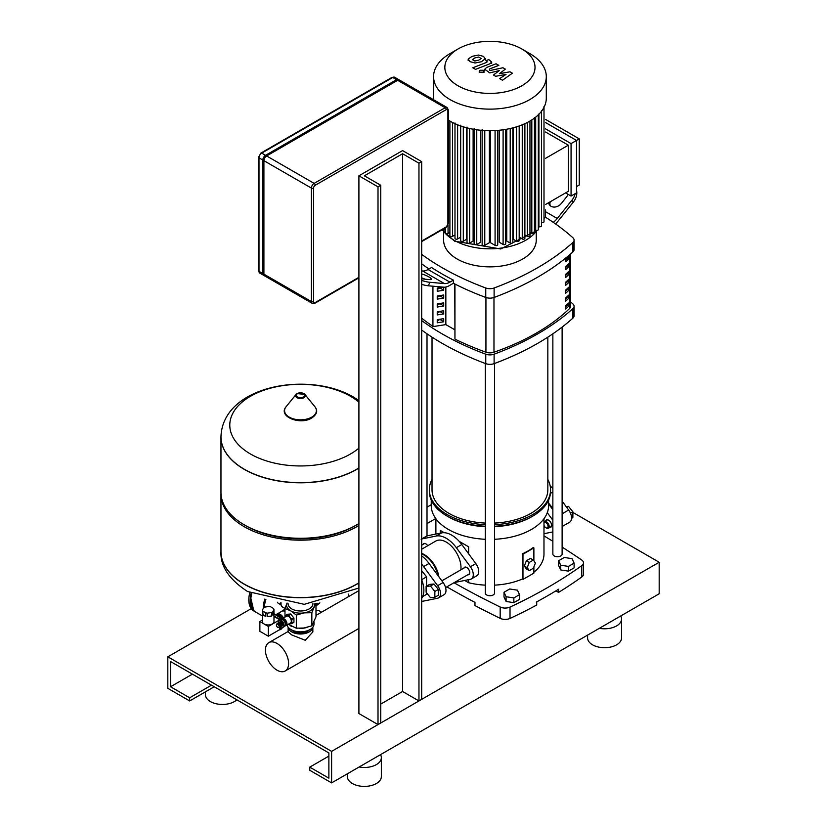 <?xml version="1.0" encoding="UTF-8"?>
<svg xmlns="http://www.w3.org/2000/svg" width="827" height="827" viewBox="0 0 827 827"><rect width="100%" height="100%" fill="white"/><g stroke="black" fill="none" stroke-linecap="round" stroke-linejoin="round"><path stroke-width="1.24" d="M543.98 522.116A3.856 2.233 60 0 1 544.507 521.558A3.856 2.233 60 0 1 547.484 522.592A3.856 2.233 60 0 1 549.169 526.479A3.856 2.233 60 0 1 548.373 528.246A3.856 2.233 60 0 1 546.44 528.05A3.856 2.233 60 0 1 546.151 527.874M543.98 525.331A3.091 1.778 -120 0 0 545.892 527.74A3.091 1.778 -120 0 0 548.074 526.479A3.091 1.778 -120 0 0 546.44 523.088A3.091 1.778 -120 0 0 543.98 522.902M571.54 518.364L572.863 517.599L572.863 511.779L570.465 513.164M572.863 511.779L568.49 506.341L566.712 507.375M568.49 506.341L566.113 506.558M548.611 503.105L552.86 508.367M562.122 520.245L562.122 525.6M550.162 485.862A25.482 14.71 60 0 1 552.86 488.726M562.122 501.141L568.666 510.032A9.262 5.344 60 0 1 569.638 522.209L562.122 526.541M438.341 589.444L433.968 584.007L429.606 584.4L426.112 586.415L426.112 592.235L430.474 597.673L434.847 597.28L438.341 595.264L438.341 589.444L434.847 591.46L430.474 586.023L433.968 584.007M430.474 586.023L426.112 586.415M434.847 597.28L434.847 591.46M348.456 596.67L348.456 594.148M422.68 596.577L426.598 594.313L426.598 592.856M426.598 586.136L426.598 576.843L421.687 570.733M421.687 579.675L426.598 576.843M421.687 579.779A22.391 12.932 60 0 1 421.687 598.314M421.687 549.211L435.829 541.044A20.851 12.033 60 0 1 446.26 542.078A20.851 12.033 60 0 1 460.856 569.855M421.687 553.408A20.851 12.033 60 0 1 424.416 554.69A20.851 12.033 60 0 1 438.889 576.812M421.687 553.935A20.851 12.033 60 0 1 423.869 555L424.416 555.32A20.075 11.588 60 0 1 438.238 575.923M424.416 555.32L423.869 555A20.851 12.033 60 0 1 438.083 575.726M426.598 583.883A18.649 10.761 60 0 1 426.68 585.63A18.649 10.761 60 0 1 426.68 586.085M421.687 564.21A25.482 14.71 60 0 1 423.589 566.598L437.638 585.681A9.262 5.344 60 0 1 438.61 597.859L444.068 594.706A9.262 5.344 -120 0 0 443.096 582.528L429.048 563.445A25.482 14.71 -120 0 0 421.687 555.878M438.61 597.859A9.262 5.344 60 0 1 437.638 598.221L423.589 601.074A25.482 14.71 60 0 1 421.687 601.27M418.958 700.945L421.687 699.363L421.687 161.627L418.958 163.198L418.958 700.945L402.584 691.486L380.74 704.097M378.011 724.576L380.74 723.005L380.74 185.269L378.011 186.84L378.011 724.576L358.908 713.546L358.908 175.81L378.011 186.84M380.74 185.269L364.366 175.81L402.584 153.75L418.958 163.198M358.908 175.81L402.584 150.597L421.687 161.627M402.584 691.486L402.584 153.75M263.906 274.15A3.856 2.233 120 0 0 264.712 275.918L312.203 303.344A3.856 2.233 120 0 1 311.407 301.576A1.54 0.889 0 0 0 313.588 301.576L313.588 188.101A1.54 0.889 180 0 1 311.407 188.101L311.407 301.576L263.906 274.15L263.906 160.676L311.407 188.101A3.856 2.233 120 0 1 314.136 183.377L266.635 155.952A3.856 2.233 120 0 0 263.906 160.676M264.247 275.474A3.856 2.233 -60 0 1 263.617 275.288A3.856 2.233 -60 0 1 262.821 273.52L262.821 160.045A3.856 2.233 -60 0 1 265.55 155.321L396.578 79.671A3.856 2.233 -60 0 1 398.511 79.485A3.856 2.233 -60 0 1 398.976 79.94M313.588 188.101A2.316 1.334 -60 0 1 315.232 185.269L446.26 109.619A2.316 1.334 -60 0 1 447.893 110.56A1.54 0.889 0 0 0 448.348 109.929L447.097 107.541L399.596 80.116A3.856 2.233 120 0 0 397.663 80.302L266.635 155.952M504.015 592.256L504.015 596.991L506.093 601.456L513.846 602.656L519.521 599.389L519.521 594.654L517.444 590.178L509.69 588.979L504.015 592.256L506.093 596.732L506.093 601.456M506.093 596.732L513.846 597.931L513.846 602.656M513.846 597.931L519.521 594.654M558.618 560.737L558.618 565.472L560.696 569.937L568.438 571.137L574.114 567.87L574.114 563.135L572.036 558.659L564.293 557.46L558.618 560.737L560.696 565.213L560.696 569.937M560.696 565.213L568.438 566.412L568.438 571.137M568.438 566.412L574.114 563.135M265.436 650.125A16.364 9.448 -120 0 0 272.579 666.603A16.364 9.448 -120 0 0 285.201 670.986A16.364 9.448 -120 0 0 288.592 663.492A16.364 9.448 -120 0 0 281.438 647.024A16.364 9.448 -120 0 0 268.827 642.641A16.364 9.448 -120 0 0 265.436 650.125M312.844 627.186L312.844 631.952L305.215 640.263L291.755 634.94L288.137 631.952L288.137 627.186M288.147 627.207A12.353 7.133 0 0 0 291.755 631.911A12.353 7.133 0 0 0 304.946 633.523A12.353 7.133 0 0 0 312.823 627.207M315.986 610.957A8.497 4.9 -60 0 1 319.398 610.957L321.548 612.197M285.232 625.698A3.939 2.274 -120 0 0 286.132 625.522A3.939 2.274 -120 0 0 286.948 623.713A3.939 2.274 -120 0 0 285.232 619.754A3.939 2.274 -120 0 0 282.193 618.699A3.939 2.274 -120 0 0 281.593 619.392M282.193 618.699L286.566 616.177A3.939 2.274 60 0 1 289.595 617.231A3.939 2.274 60 0 1 291.321 621.191A3.939 2.274 60 0 1 290.504 623L286.132 625.522M282.296 619.578A3.163 1.83 60 0 1 284.633 620.705A3.163 1.83 60 0 1 285.853 623.713A3.163 1.83 60 0 1 285.418 624.995M284.023 620.953A2.161 1.251 60 0 1 285.098 622.803M278.565 622.803A3.939 2.274 60 0 1 279.33 620.353L280.694 619.568A3.939 2.274 60 0 1 282.669 619.764A3.939 2.274 60 0 1 285.232 623.227A3.939 2.274 60 0 1 284.633 626.39L283.268 627.176A3.939 2.274 60 0 1 281.304 626.98A3.939 2.274 60 0 1 280.767 626.608L280.87 626.597A2.316 1.334 60 0 0 281.625 624.902A2.316 1.334 60 0 0 280.043 622.597A2.316 1.334 60 0 0 278.627 622.721L278.554 622.814M279.33 620.353A3.939 2.274 60 0 1 281.304 620.55A3.939 2.274 60 0 1 283.868 624.023A3.939 2.274 60 0 1 283.268 627.176M279.919 621.945A2.316 1.334 60 0 1 280.136 621.759A2.316 1.334 60 0 1 281.304 621.873A2.316 1.334 60 0 1 282.813 623.909A2.316 1.334 60 0 1 282.462 625.77A2.316 1.334 60 0 1 282.183 625.863M279.319 622.369L279.392 622.276A2.316 1.334 60 0 1 279.65 622.038A2.316 1.334 60 0 1 280.808 622.152A2.316 1.334 60 0 1 282.317 624.199A2.316 1.334 60 0 1 281.966 626.049A2.316 1.334 60 0 1 281.635 626.153L281.511 626.173M277.8 623.258L277.862 623.155A2.316 1.334 60 0 1 279.278 623.041A2.316 1.334 60 0 1 280.86 625.346A2.316 1.334 60 0 1 280.105 627.042L279.981 627.052M276.569 624.333L277.097 623.599A2.316 1.334 60 0 1 278.513 623.475A2.316 1.334 60 0 1 280.095 625.791A2.316 1.334 60 0 1 279.34 627.476L278.441 627.569A1.933 1.116 60 0 1 277.748 627.393A1.933 1.116 60 0 1 276.569 625.915A1.933 1.116 60 0 1 276.569 624.333A1.933 1.116 60 0 1 277.748 624.24A1.933 1.116 60 0 1 279.071 626.163A1.933 1.116 60 0 1 278.441 627.569M314.002 622.131L314.002 624.034A13.511 7.805 180 0 1 310.042 629.543L309.226 630.019L310.042 629.543A13.511 7.805 180 0 1 290.939 629.543A13.511 7.805 180 0 1 287.072 624.974M290.939 629.543L291.755 630.019A12.353 7.133 0 0 0 309.226 630.019M286.824 603.648A13.894 8.022 0 0 0 290.659 610.791A13.894 8.022 0 0 0 304.088 612.869A13.894 8.022 0 0 0 310.311 610.791A13.894 8.022 0 0 0 313.909 607.194A13.894 8.022 0 0 0 314.157 603.648M315.697 603.472L311.841 612.683L304.088 612.869L296.335 615.081L290.659 610.791L284.984 608.527L287.062 603.038M288.22 624.313L296.335 628.189L304.088 628.003L311.841 625.791L315.986 616.839L315.986 603.731M311.841 625.791L311.841 612.683M284.984 617.087L284.984 608.527M296.335 628.189L296.335 615.081M285.253 616.932L285.253 615.743A5.21 3.008 60 0 1 285.429 615.495L287.558 614.265L290.484 614.006A5.21 3.008 60 0 1 290.835 614.213L293.761 617.841A5.21 3.008 60 0 1 293.936 618.296L293.936 622.193A5.21 3.008 60 0 1 293.761 622.452L291.631 623.682L288.902 623.92M293.936 618.296L291.807 619.526L291.807 623.424A5.21 3.008 60 0 1 291.631 623.682M293.936 622.193L291.807 623.424M290.835 614.213L288.706 615.443L291.631 619.072A5.21 3.008 60 0 1 291.807 619.526M293.761 617.841L291.631 619.072M285.429 615.495L288.354 615.236A5.21 3.008 60 0 1 288.706 615.443M290.484 614.006L288.354 615.236M358.908 467.886A79.526 45.909 180 0 1 356.726 469.198A79.526 45.909 180 0 1 244.254 469.198A79.526 45.909 180 0 1 220.964 436.728L220.964 436.894A79.526 45.909 0 0 0 270.057 479.309A79.526 45.909 0 0 0 356.726 469.364A79.526 45.909 0 0 0 358.908 468.051A79.526 45.909 180 0 1 356.726 469.364A79.526 45.909 180 0 1 270.057 479.309A79.526 45.909 180 0 1 220.964 436.894A79.526 45.909 180 0 1 220.964 436.811M358.908 448.131A70.698 40.812 180 0 1 250.498 454.002A70.698 40.812 180 0 1 250.498 396.278A70.698 40.812 180 0 1 350.483 396.278A70.698 40.812 180 0 1 358.908 402.149M220.964 436.894L220.964 492.375A79.526 45.909 0 0 0 244.254 524.835A79.526 45.909 0 0 0 356.726 524.835L356.726 524.835A79.526 45.909 0 0 0 358.908 523.522M356.726 524.835L355.083 525.786L356.726 524.835M220.985 493.316A79.526 45.909 0 0 0 220.964 494.267A79.526 45.909 0 0 0 270.057 536.682A79.526 45.909 0 0 0 356.726 526.727A79.526 45.909 0 0 0 358.908 525.414M358.908 582.787A79.526 45.909 180 0 1 356.726 584.1A79.526 45.909 180 0 1 270.057 594.044A79.526 45.909 180 0 1 220.964 551.63A79.526 45.909 0 0 0 270.057 594.044A79.526 45.909 0 0 0 356.726 584.1A79.526 45.909 0 0 0 358.908 582.787M244.254 524.835L245.898 525.786A77.211 44.575 0 0 0 355.083 525.786M309.474 629.874A10.389 5.996 180 0 1 307.83 631.104A10.389 5.996 180 0 1 291.507 629.874M281.986 617.883A5.789 3.339 -120 0 0 279.392 615.319A5.789 3.339 -120 0 0 276.797 614.885M283.506 617.945A6.368 3.68 -120 0 0 280.208 614.368A6.368 3.68 -120 0 0 277.024 614.058A6.368 3.68 -120 0 0 276.363 614.637M284.984 611.463A6.368 3.68 -120 0 0 281.935 611.215L277.024 614.058M262.903 611.153A5.789 3.339 180 0 1 262.438 610.15L263.513 607.835A5.789 3.339 180 0 1 264.785 607.101L268.806 606.48A5.789 3.339 180 0 1 270.543 606.749L273.489 608.445A5.789 3.339 180 0 1 273.954 609.447L273.954 612.921A5.789 3.339 180 0 1 273.985 613.272A5.789 3.339 180 0 1 272.879 615.236L272.879 611.763A5.789 3.339 180 0 1 271.607 612.507L271.607 615.97A5.789 3.339 180 0 1 267.586 616.591L267.586 613.127A5.789 3.339 180 0 1 265.849 612.859L265.849 616.322A5.789 3.339 180 0 1 264.102 615.629A5.789 3.339 180 0 1 262.903 614.626L262.903 611.153L265.849 612.859M273.985 613.272L273.985 621.625A5.789 3.339 180 0 1 270.408 624.705A5.789 3.339 180 0 1 264.102 623.982A5.789 3.339 180 0 1 262.407 621.625L262.407 613.272A5.789 3.339 180 0 1 262.438 612.921M273.954 612.921L272.879 615.236M272.879 611.763L273.954 609.447M262.438 610.15L262.438 613.624A5.789 3.339 180 0 1 262.407 613.272M265.849 616.322L262.903 614.626M271.607 615.97L267.586 616.591M267.586 613.127L271.607 612.507M259.874 621.542L268.33 626.432L268.33 636.201L259.874 631.311L259.874 621.542L262.407 620.074M273.985 616.456L279.795 619.805L268.33 626.432M279.795 627.29L279.795 629.574L268.33 636.201M273.985 613.903L281.955 618.875M280.208 627.021L280.208 629.213A1.313 0.755 60 0 1 279.94 629.823A1.313 0.755 60 0 1 279.392 629.812M273.985 615.981L279.278 619.041A1.313 0.755 60 0 1 280.043 619.94M274.057 613.758L282.493 618.524M315.986 606.232L317.279 603.265M319.873 602.883L316.317 605.684M251.16 593.476A24.324 14.038 120 0 0 250.178 600.66A24.324 14.038 120 0 0 255.212 611.794A24.324 14.038 120 0 0 255.491 611.949M280.756 602.821A5.407 3.122 120 0 0 280.756 602.862A5.407 3.122 120 0 0 280.798 603.534M277.458 602.242A5.407 3.122 120 0 0 278.327 603.297L280.911 604.785M251.718 593.755A24.324 14.038 120 0 0 250.726 600.971A24.324 14.038 120 0 0 255.76 612.104L262.407 615.939M250.726 600.971L250.726 600.34A23.549 13.594 -60 0 1 251.604 593.693M467.772 574.775A4.249 2.45 -120 0 0 468.857 574.6A4.249 2.45 -120 0 0 469.736 572.656A4.249 2.45 -120 0 0 467.875 568.376A4.249 2.45 -120 0 0 464.609 567.239A4.249 2.45 -120 0 0 463.916 568.087M427.714 545.737A4.249 2.45 -120 0 0 423.662 543.608A4.249 2.45 -120 0 0 422.969 544.445M454.643 582.353A25.482 14.71 -120 0 0 456.349 582.156L470.398 579.303A9.262 5.344 -120 0 0 471.359 578.941A9.262 5.344 -120 0 0 470.398 566.774L456.349 547.691A25.482 14.71 -120 0 0 436.17 536.041L422.111 538.894A9.262 5.344 -120 0 0 421.687 539.008M421.15 539.256L426.608 536.103A9.262 5.344 60 0 1 427.58 535.741L441.628 532.888A25.482 14.71 60 0 1 461.807 544.538L475.856 563.621A9.262 5.344 60 0 1 476.817 575.788L471.359 578.941M545.81 520.803A4.249 2.45 60 0 1 546.502 519.966A4.249 2.45 60 0 1 549.769 521.103A4.249 2.45 60 0 1 551.63 525.372A4.249 2.45 60 0 1 550.741 527.316A4.249 2.45 60 0 1 549.666 527.492M552.86 509.701L548.611 503.932M547.278 512.688L552.291 519.49A9.262 5.344 60 0 1 552.86 520.317M552.86 531.854A9.262 5.344 60 0 1 552.291 532.03L543.98 533.715M472.289 59.534L474.853 61.022L478.678 60.144L481.262 58.521L478.699 57.042L474.843 57.931L472.279 59.647M485.335 59.006L483.537 56.401L478.482 55.058L472.083 56.339L468.216 59.048L470.036 61.663L475.07 63.007L481.438 61.736L485.377 58.655L485.377 59.926M468.216 59.048L468.175 60.671M475.535 69.375L489.801 63.824L491.683 62.066L488.788 59.585L485.997 60.671L487.062 61.281L486.845 62.304L472.775 67.783L475.535 69.375M487.062 61.281L486.845 62.304M483.278 70.254L479.929 70.254L479.236 71.215L479.929 72.187L483.278 72.187L483.971 71.215L483.278 70.254M509.97 71.815L499.374 73.706L505.349 69.137L502.94 67.752L490.246 70.491L489.388 69.995L489.594 68.972L498.815 65.364L496.055 63.772L486.617 67.463L484.756 69.22L489.76 72.91L499.353 70.553L493.461 75.04L495.611 76.291L506.021 74.409L499.642 78.617L502.485 80.26L512.378 73.2L509.97 71.815M489.388 69.995L489.594 68.972M546.296 76.591A56.36 32.542 180 0 1 529.787 99.591A56.36 32.542 180 0 1 468.361 106.652A56.36 32.542 180 0 1 433.575 76.591A56.36 32.542 180 0 1 450.074 53.579L458.044 48.979A45.092 26.03 180 0 1 521.816 48.979L529.787 53.579A56.36 32.542 180 0 1 546.296 76.591L546.296 98.144A56.36 32.542 180 0 1 529.787 121.156A56.36 32.542 180 0 1 448.348 120.111M521.816 48.979A45.092 26.03 180 0 1 521.816 85.791A45.092 26.03 180 0 1 458.055 85.791A45.092 26.03 180 0 1 458.044 48.979L450.074 53.579M576.522 192.898L571.064 196.051L571.064 143.598L576.522 140.445L576.522 192.898M545.551 122.561L576.522 140.445L579.251 138.874L579.251 185.021L576.522 186.592M545.551 204.476L568.335 191.316L568.335 145.18L545.551 158.329M545.551 132.02L568.335 145.18M545.551 119.419L579.251 138.874M571.064 143.598L545.551 128.867M565.606 192.898L571.064 196.051M522.25 124.805L522.25 238.951L519.335 237.266L519.335 125.911M516.555 126.831L516.555 241.184L513.412 239.375L513.412 127.73M510.207 128.505L510.207 243.045L506.744 241.05L506.744 129.208M503.105 129.787L503.105 244.472L499.208 242.218L499.208 130.242M495.084 130.552L495.084 245.361L490.494 242.704L490.494 130.687M489.377 130.687L489.377 242.704L484.777 245.361A1.54 0.889 180 0 1 483.092 245.557A1.54 0.889 180 0 1 482.141 244.73L482.141 129.363M480.663 130.242L480.663 242.218L476.755 244.472A1.54 0.889 180 0 1 475.07 244.658A1.54 0.889 180 0 1 474.119 243.841L474.119 128.474M473.116 129.208L473.116 241.05L469.653 243.045A1.54 0.889 180 0 1 467.979 243.241A1.54 0.889 180 0 1 467.017 242.414L467.017 127.048M466.459 127.73L466.459 239.375L463.306 241.184A1.54 0.889 180 0 1 461.621 241.381A1.54 0.889 180 0 1 460.67 240.554L460.67 125.197M460.536 125.911L460.536 237.266L457.62 238.951A1.54 0.889 180 0 1 455.935 239.148A1.54 0.889 180 0 1 454.984 238.321L454.984 122.954M454.984 234.951L452.534 236.367A1.54 0.889 0 0 1 450.849 236.553A1.54 0.889 0 0 1 449.898 235.736L449.898 121.052M445.412 227.88L445.412 232.8A1.54 0.889 0 0 0 446.373 233.627A1.54 0.889 0 0 0 448.048 233.431L449.898 232.366M441.773 229.989A1.54 0.889 0 0 0 444.182 230.144L445.412 229.43M433.637 99.767A56.36 32.542 180 0 1 433.575 98.144L433.575 76.591M545.551 209.903L545.551 217.119A1.54 0.889 180 0 1 544.001 218.008M544.001 106.383L544.001 221.75A1.54 0.889 180 0 1 543.153 222.546A1.54 0.889 180 0 1 541.54 222.463M541.54 110.487L541.54 225.843A1.54 0.889 180 0 1 540.589 226.67A1.54 0.889 180 0 1 538.904 226.474L538.325 226.143M538.325 114.147L538.325 229.513A1.54 0.889 180 0 1 537.374 230.34A1.54 0.889 180 0 1 535.689 230.144L534.449 229.43M534.449 117.434L534.449 232.8A1.54 0.889 180 0 1 533.498 233.627A1.54 0.889 180 0 1 531.813 233.431L529.962 232.366M524.887 234.951L527.326 236.367A1.54 0.889 0 0 0 529.011 236.553A1.54 0.889 0 0 0 529.962 235.736L529.962 121.052M495.084 245.361A1.54 0.889 0 0 0 496.769 245.557A1.54 0.889 0 0 0 497.72 244.73L497.72 130.377M503.105 244.472A1.54 0.889 0 0 0 504.79 244.658A1.54 0.889 0 0 0 505.742 243.841L505.742 129.384M510.207 243.045A1.54 0.889 0 0 0 511.892 243.241A1.54 0.889 0 0 0 512.843 242.414L512.843 127.875M516.555 241.184A1.54 0.889 0 0 0 518.24 241.381A1.54 0.889 0 0 0 519.191 240.554L519.191 125.962M522.25 238.951A1.54 0.889 0 0 0 523.936 239.148A1.54 0.889 0 0 0 524.887 238.321L524.887 123.678M421.687 318.199A250.932 144.87 0 0 0 432.935 326.376M565.627 261.745L565.627 258.603A221.005 127.596 0 0 0 568.78 255.698L568.78 258.851A221.005 127.596 180 0 1 565.627 261.745M565.627 259.678A219.083 126.479 0 0 0 567.374 258.034L568.78 258.851M567.374 258.034L567.374 257.011M565.627 269.633L565.627 266.48A221.005 127.596 0 0 0 568.78 263.575L568.78 266.728A221.005 127.596 180 0 1 565.627 269.633M565.627 267.555A219.083 126.479 0 0 0 567.374 265.912L568.78 266.728M567.374 265.912L567.374 264.888M565.627 277.51L565.627 274.357A221.005 127.596 0 0 0 568.78 271.452L568.78 274.605A221.005 127.596 180 0 1 565.627 277.51M565.627 275.432A219.083 126.479 0 0 0 567.374 273.799L568.78 274.605M567.374 273.799L567.374 272.765M565.627 285.387L565.627 282.234A221.005 127.596 0 0 0 568.78 279.33L568.78 282.483A221.005 127.596 180 0 1 565.627 285.387M565.627 283.32A219.083 126.479 0 0 0 567.374 281.676L568.78 282.483M567.374 281.676L567.374 280.642M565.627 293.275L565.627 290.122A221.005 127.596 0 0 0 568.78 287.217L568.78 290.37A221.005 127.596 180 0 1 565.627 293.275M565.627 291.197A219.083 126.479 0 0 0 567.374 289.553L568.78 290.37M567.374 289.553L567.374 288.53M565.627 301.152L565.627 297.999A221.005 127.596 0 0 0 568.78 295.094L568.78 298.247A221.005 127.596 180 0 1 565.627 301.152M565.627 299.074A219.083 126.479 0 0 0 567.374 297.431L568.78 298.247M567.374 297.431L567.374 296.407M565.627 309.029L565.627 305.876A221.005 127.596 0 0 0 568.78 302.971L568.78 306.124A221.005 127.596 180 0 1 565.627 309.029M565.627 306.962A219.083 126.479 0 0 0 567.374 305.318L568.78 306.124M567.374 305.318L567.374 304.284M454.953 284.064L454.953 339.111A250.932 144.87 0 0 0 485.935 352.188A7.722 4.455 0 0 0 493.977 352.219A221.005 127.596 0 0 0 569.452 308.647A7.722 4.455 0 0 0 570.558 306.341L570.558 254.013M536.258 231.746L536.258 240.119A46.322 26.743 180 0 1 507.664 264.826A46.322 26.743 180 0 1 457.176 259.027A46.322 26.743 180 0 1 443.603 240.119L443.603 231.746M453.403 283.268L453.403 280.115A262.748 151.692 180 0 1 431.56 267.514L428.076 269.519L449.919 282.131A15.444 8.911 -60 0 1 444.45 283.589L429.782 282.286L428.417 285.801L443.727 287.165A15.444 8.911 120 0 0 449.185 285.708L453.403 283.268A262.748 151.692 180 0 0 485.759 297.441A7.722 4.455 0 0 0 494.112 297.441L494.112 287.992A7.722 4.455 180 0 1 485.759 287.992L485.759 297.441M421.687 254.396A262.748 151.692 0 0 0 485.759 287.992M429.017 268.982A262.748 151.692 180 0 1 421.687 263.854M572.853 251.987A7.722 4.455 0 0 0 574.083 249.568L574.083 240.119A7.722 4.455 180 0 1 572.853 242.528L572.853 251.987A262.748 151.692 180 0 1 494.112 297.441M545.531 217.253A262.748 151.692 0 0 1 572.853 237.7A7.722 4.455 180 0 1 574.083 240.119M572.853 318.178A7.722 4.455 0 0 0 574.083 315.759L574.083 306.31A7.722 4.455 180 0 1 572.853 308.719L572.853 318.178A262.748 151.692 180 0 1 494.112 363.642L494.112 354.183A262.748 151.692 0 0 0 572.853 308.719M570.558 301.865A262.748 151.692 0 0 1 572.853 303.891A7.722 4.455 180 0 1 574.083 306.31M421.687 320.597A262.748 151.692 0 0 0 485.759 354.183L485.759 363.642A7.722 4.455 0 0 0 494.112 363.642M494.112 354.183A7.722 4.455 180 0 1 485.759 354.183M454.953 339.111L454.767 283.961M454.767 329.756L445.846 324.608L432.935 326.613L432.935 286.204M485.759 363.642A262.748 151.692 180 0 1 421.687 330.045M494.112 287.992A262.748 151.692 0 0 0 572.853 242.528M443.696 287.165L443.696 290.267L439.757 287.724M443.696 290.267L437.235 291.269L437.235 288.116L443.499 287.145M437.235 289.45L439.757 287.992M443.696 298.154L437.235 299.147L437.235 295.994L443.696 295.001L443.696 298.154L439.757 295.611M437.235 297.327L439.757 295.88M443.696 306.031L437.235 307.034L437.235 303.881L443.696 302.878L443.696 306.031L439.757 303.488M437.235 305.215L439.757 303.757M443.696 313.909L437.235 314.911L437.235 311.758L443.696 310.756L443.696 313.909L439.757 311.365M437.235 313.092L439.757 311.634M443.696 321.796L437.235 322.788L437.235 319.635L443.696 318.643L443.696 321.796L439.757 319.253M437.235 320.969L439.757 319.511M445.846 324.608L445.846 287.031M453.403 280.115L449.919 282.131M421.687 270.905L422.618 270.987A15.444 8.911 120 0 0 428.076 269.519M421.687 278.627A7.722 1.633 21.2 0 0 424.323 279.133L429.544 279.598A7.722 1.633 21.2 0 0 431.28 279.237A7.722 1.633 21.2 0 0 421.687 273.923M421.687 277.862A7.722 1.633 -158.8 0 1 425.119 279.206M421.687 280.446A15.444 3.267 21.2 0 0 429.782 282.286M428.417 285.801A15.444 3.267 -158.8 0 1 421.687 284.374M553.263 222.349A15.444 8.911 120 0 0 557.253 218.473L571.922 200.217L573.287 202.16L557.977 221.202A15.444 8.911 -60 0 1 555.465 223.879M567.963 194.262A7.722 6.089 144.9 0 1 566.464 197.064L561.244 203.556A7.722 6.089 144.9 0 1 549.469 204.848A7.722 6.089 144.9 0 1 548.621 202.698M550.275 201.747A7.722 6.089 -35.1 0 0 550.275 205.727M575.147 193.694A15.444 12.178 144.9 0 1 571.922 200.217M573.287 202.16A15.444 12.178 -35.1 0 0 576.522 190.365M547.836 337.158L547.836 489.76A57.911 33.431 180 0 1 494.567 523.077M485.304 523.077A57.911 33.431 180 0 1 448.989 513.391A57.911 33.431 180 0 1 432.025 489.76L432.025 337.158M552.86 333.819L552.86 554.059A4.631 2.677 0 0 0 555.713 556.53A4.631 2.677 0 0 0 560.768 555.951A4.631 2.677 0 0 0 562.122 554.059L562.122 327.089M566.753 305.907L566.753 304.863A9.262 5.344 180 0 1 566.361 306.269M485.304 363.466L485.304 593.062A4.631 2.677 0 0 0 486.658 594.954A4.631 2.677 0 0 0 491.703 595.533A4.631 2.677 0 0 0 494.567 593.062L494.567 363.466M485.304 539.287A58.676 33.876 180 0 1 448.441 529.476A58.676 33.876 180 0 1 431.249 505.514L431.249 500.097M485.304 526.685A58.676 33.876 180 0 1 448.441 516.865L447.076 516.079A60.609 34.992 180 0 1 429.327 491.331L429.327 489.76A60.609 34.992 180 0 1 432.025 479.422M485.304 524.649A60.609 34.992 180 0 1 447.076 514.497A60.609 34.992 180 0 1 429.327 489.76M440.264 533.167L440.264 530.427L444.213 532.702L440.264 530.427M468.63 546.802L459.223 541.375L468.63 546.802L468.63 553.801M468.63 579.665L468.63 582.735L464.702 580.461M543.98 518.705L543.98 554.059A54.044 31.199 180 0 1 533.88 572.222M533.88 566.919L533.88 573.132L522.964 579.427L522.964 554.214L533.88 547.908L533.88 560.799M494.567 585.144A54.044 31.199 180 0 0 522.302 579.045L522.964 579.427M485.304 585.144A54.044 31.199 180 0 1 468.63 582.735M522.302 579.045L522.302 553.832A54.044 31.199 0 0 0 533.219 547.526L533.88 547.908M535.41 562.98L533.363 568.252L529.27 570.62L527.223 567.704L529.27 562.422L533.363 560.065L535.41 562.98M527.223 567.704L524.328 566.04L526.375 568.955L529.27 570.62M524.328 566.04L526.375 560.758L529.27 562.422M526.375 560.758L530.469 558.39L533.363 560.065M522.302 553.832L522.964 554.214M547.836 479.422A60.609 34.992 180 0 1 550.544 489.76A60.609 34.992 180 0 1 494.567 524.649M550.544 489.76L550.544 491.331A60.609 34.992 180 0 1 532.795 516.079A60.609 34.992 180 0 1 494.567 526.22M485.304 526.22A60.609 34.992 180 0 1 447.076 516.079L448.441 516.865M532.795 516.079L531.43 516.865A58.676 33.876 180 0 1 494.567 526.685M548.611 500.097L548.611 505.514A58.676 33.876 180 0 1 494.567 539.287M453.982 582.746A869.446 501.968 0 0 0 500.18 607.018L500.18 618.358A7.722 4.455 0 0 0 510.011 618.431A477.706 275.805 180 0 0 536.713 605.023L536.713 601.87A477.706 275.805 0 0 0 558.545 589.258L558.545 592.411L555.889 590.881M446.838 586.86A869.446 501.968 0 0 0 474.977 602.407L474.977 605.56A869.446 501.968 180 0 0 500.18 618.358M510.011 618.431L510.011 607.08A477.706 275.805 0 0 0 581.774 565.647L581.774 576.998A477.706 275.805 180 0 1 558.545 592.411M581.774 565.647A7.722 4.455 180 0 0 583.48 562.856A7.722 4.455 180 0 0 581.66 559.972A869.446 501.968 0 0 0 562.122 547.102M552.86 541.292A869.446 501.968 0 0 0 543.98 535.896M581.774 576.998A7.722 4.455 0 0 0 583.48 574.196L583.48 562.856M435.757 518.539A477.706 275.805 0 0 0 427.011 523.605M510.011 607.08A7.722 4.455 180 0 1 500.18 607.018M205.437 691.837L205.437 694.639A16.985 9.81 0 0 0 210.409 701.575A16.985 9.81 0 0 0 236.842 699.818M599.348 628.313A16.985 9.81 0 0 0 621.563 618.989A16.985 9.81 0 0 0 620.736 615.96M587.594 635.105L587.594 637.906A16.985 9.81 0 0 0 592.566 644.833A16.985 9.81 0 0 0 611.081 646.962A16.985 9.81 0 0 0 621.563 637.906L621.563 618.989M359.125 767.001A16.985 9.81 0 0 0 381.35 757.677A16.985 9.81 0 0 0 380.523 754.648M347.381 773.793L347.381 776.594A16.985 9.81 0 0 0 352.354 783.52A16.985 9.81 0 0 0 370.868 785.65A16.985 9.81 0 0 0 381.35 776.594L381.35 757.677M167.819 656.814L331.606 751.371L331.606 782.89L309.774 770.288L309.774 767.136L328.877 778.166L328.877 752.952L170.558 661.538L170.558 686.761L189.662 697.792L189.662 700.945L167.819 688.333L167.819 656.814L251.212 608.672M331.606 782.89L659.181 593.776L659.181 562.257L331.606 751.371M659.181 562.257L572.863 512.42M431.249 504.718L427.011 507.178M328.877 756.105L309.774 767.136M192.391 674.15L170.558 686.761M211.495 685.18L189.662 697.792M214.234 686.761L189.662 700.945M552.86 491.972L550.441 493.368M568.666 510.032L562.122 513.815M429.048 563.445L423.589 566.598M443.096 582.528L437.638 585.681M358.908 277.831L314.911 303.23A1.54 0.889 -120 0 0 315.232 302.527A2.316 1.334 -60 0 1 313.588 301.576M315.232 185.269A1.54 0.889 -120 0 0 314.136 183.377L445.164 107.727A1.54 0.889 -120 0 1 446.26 109.619M448.348 109.929L448.348 223.404L445.939 227.58A1.54 0.889 -120 0 0 446.26 226.877L421.687 241.06M358.908 277.303L315.232 302.527M448.348 223.404A1.54 0.889 180 0 1 447.893 224.034A2.316 1.334 -60 0 1 446.26 226.877M447.097 107.541A3.856 2.233 120 0 0 445.164 107.727L397.663 80.302M447.893 110.56L447.893 224.034M391.977 77.387A1.54 0.889 60 0 1 392.753 77.469A3.856 2.233 -60 0 1 394.686 77.273L391.977 77.387L260.95 153.036A1.54 0.889 60 0 1 261.725 153.119L392.753 77.469L396.578 79.671M262.821 273.52L258.996 271.318A1.54 0.889 180 0 1 258.541 270.687L259.792 273.086A3.856 2.233 -60 0 1 258.996 271.318L258.996 157.843A3.856 2.233 -60 0 1 261.725 153.119L265.55 155.321M260.95 153.036L258.541 157.213A1.54 0.889 0 0 0 258.996 157.843L262.821 160.045M312.844 603.782L312.844 603.855A12.353 7.133 180 0 1 309.226 608.899A12.353 7.133 180 0 1 295.766 610.45A12.353 7.133 180 0 1 288.137 603.855L288.137 603.782M290.815 626.008A13.511 7.805 0 0 0 291.921 626.597M299.322 628.334A13.511 7.805 0 0 0 307.065 627.383M286.08 406.739C277.634 416.467 300.129 425.471 311.645 418.048C316.999 414.472 318.085 410.709 314.901 406.739A15.92 9.19 180 0 1 311.748 417.139A15.92 9.19 180 0 1 291.352 418.162A15.92 9.19 180 0 1 286.08 406.739L296.035 394.469A4.91 2.832 180 0 1 297.017 393.662M297.265 393.528A4.91 2.832 180 0 1 304.936 394.469A4.91 2.832 180 0 1 303.964 397.673A4.91 2.832 180 0 1 297.668 397.994A4.91 2.832 180 0 1 296.035 394.469L297.12 393.569L304.936 394.469L314.901 406.739M297.596 393.621A4.083 2.357 180 0 1 303.375 393.621A4.083 2.357 180 0 1 303.375 396.96A4.083 2.357 180 0 1 297.596 396.96A4.083 2.357 180 0 1 297.596 393.621M220.964 551.712A79.526 45.909 0 0 0 220.964 551.795A79.526 45.909 0 0 0 244.254 584.255A79.526 45.909 0 0 0 356.726 584.255A79.526 45.909 0 0 0 358.908 582.942M280.208 629.213L282.007 628.179A1.313 0.755 60 0 1 281.738 628.778L279.94 629.823M282.162 619.382L281.356 617.965L274.037 613.934M279.278 619.041L281.077 617.996A1.313 0.755 60 0 1 281.873 618.958M285.005 608.486L282.389 606.977A6.564 3.794 -60 0 1 281.025 603.968A6.564 3.794 -60 0 1 281.118 602.883M316.483 603.369A6.564 3.794 60 0 1 316.514 603.968A6.564 3.794 60 0 1 315.986 606.139M284.984 610.729A6.564 3.794 -120 0 0 282.389 610.739L281.604 611.411M249.785 592.752A24.324 14.038 120 0 0 248.813 599.875A24.324 14.038 120 0 0 253.848 611.008L255.212 611.794M265.88 599.379A23.549 13.594 120 0 0 264.392 607.276M264.847 599.048A24.324 14.038 120 0 0 263.286 608.227A24.324 14.038 120 0 0 263.286 608.331M422.111 538.894L427.58 535.741M436.17 536.041L441.628 532.888M456.349 547.691L461.807 544.538M470.398 566.774L475.856 563.621M552.86 519.16L552.291 519.49M536.94 230.402A50.571 29.193 180 0 1 525.693 240.275A50.571 29.193 180 0 1 454.178 240.275A50.571 29.193 180 0 1 442.931 230.402M539.059 226.557A50.571 29.193 180 0 1 538.325 228.107M452.534 122.489L452.534 236.367M484.777 130.552L484.777 245.361M476.755 129.787L476.755 244.472M469.653 128.505L469.653 243.045M463.306 126.831L463.306 241.184M457.62 124.805L457.62 238.951M448.048 224.965L448.048 233.431M444.182 228.593L444.182 230.144M538.904 114.26L538.904 226.474M535.689 117.145L535.689 230.144M531.813 119.925L531.813 233.431M527.326 122.489L527.326 236.367M485.935 297.513L485.935 352.188M569.452 254.964L569.452 308.647M493.977 352.219L493.977 297.493M422.618 270.987L444.45 283.589M545.551 211.722L557.253 218.473M548.373 528.246L551.433 526.468M545.892 527.74L546.44 528.05M547.577 519.79L544.507 521.558M421.687 545.189L424.737 543.422M441.845 580.833L465.684 567.064M445.577 587.594L469.54 573.752M314.911 303.23L312.203 303.344M445.939 227.58L421.687 241.577M258.541 157.213L258.541 270.687M263.617 275.288L259.792 273.086M398.511 79.485L394.686 77.273M285.201 670.986L358.908 628.437M268.827 642.641L288.137 631.487M315.986 615.412L358.908 590.633M358.908 400.506L353.439 397.022C308.781 370.744 222.732 385.258 220.964 436.728M358.908 588.018L304.253 604.341L247.531 591.501C229.141 579.438 220.282 566.206 220.964 551.795L220.964 494.267M282.162 627.321L281.738 628.778M280.849 602.842L280.953 604.961L282.389 606.977M284.984 609.23L282.389 610.739M253.848 611.008L249.516 592.608M491.683 63.338L491.683 62.066M483.971 72.497L483.971 71.215M479.236 72.497L479.236 71.215M484.756 70.491L484.756 69.22M537.199 230.371L500.707 248.958L454.571 241.153L442.662 230.371M539.142 226.588L538.325 228.417M427.011 333.819L427.011 535.917M435.891 518.705L435.891 534.056"/></g></svg>
